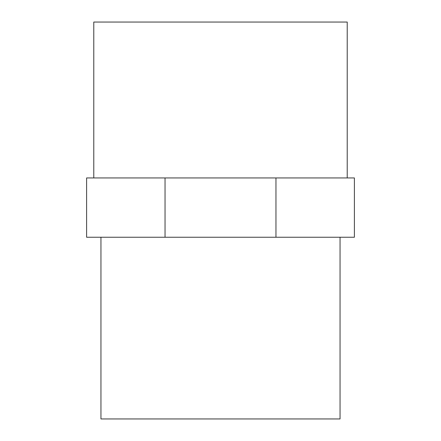 <?xml version="1.0" encoding="UTF-8"?>
<svg xmlns="http://www.w3.org/2000/svg" width="441" height="441" viewBox="0 0 441 441"><rect width="100%" height="100%" fill="white"/><g stroke="black" fill="none" stroke-linecap="round" stroke-linejoin="round"><path stroke-width="0.66" d="M100.95 237.236L100.95 418.95L340.05 418.95L340.05 237.236M347.221 177.944L347.221 22.05L93.779 22.05L93.779 177.944M275.961 237.236L354.393 237.236L354.393 177.944L275.961 177.944L275.961 237.236L86.607 237.236L86.607 177.944L165.039 177.944L165.039 237.236M275.961 177.944L165.039 177.944"/></g></svg>
